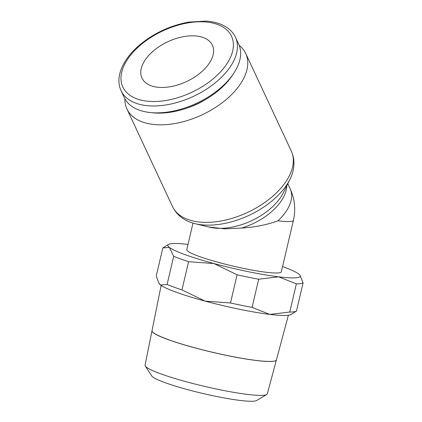 <?xml version="1.0" encoding="UTF-8"?>
<svg xmlns="http://www.w3.org/2000/svg" width="422" height="422" viewBox="0 0 422 422"><rect width="100%" height="100%" fill="white"/><g stroke="black" fill="none" stroke-linecap="round" stroke-linejoin="round"><path stroke-width="0.63" d="M168.209 339.589A63.891 7.2 13.2 0 0 235.808 357.191A63.891 7.2 13.2 0 0 276.426 359.876L288.379 315.266M152.01 330.748L145.062 365.188A62.783 7.074 13.2 0 0 145.3 366.064L151.73 375.944A54.211 6.108 13.2 0 0 165.266 382.728A54.211 6.108 13.2 0 0 219.783 397.118A54.211 6.108 13.2 0 0 256.565 400.531L266.715 394.544A62.783 7.074 13.2 0 0 267.316 393.863L276.41 359.924A63.891 7.2 -166.8 0 1 276.41 359.924A63.891 7.2 -166.8 0 1 235.798 357.239A63.891 7.2 -166.8 0 1 168.199 339.636A63.891 7.2 -166.8 0 1 152.01 330.748A63.891 7.2 -166.8 0 1 152.02 330.684M145.3 366.064A62.783 7.074 13.2 0 0 160.977 373.924A62.783 7.074 13.2 0 0 224.114 390.593A62.783 7.074 13.2 0 0 266.715 394.544M181.961 289.893A72.842 8.208 -166.8 0 1 173.88 287.118A72.842 8.208 -166.8 0 1 167.086 284.507L160.555 284.992A67.984 7.659 13.2 0 0 176.28 292.251A67.984 7.659 13.2 0 0 205.124 301.123L181.961 289.893L188.571 261.703L213.938 263.539A67.984 7.659 -166.8 0 1 185.094 254.666A67.984 7.659 -166.8 0 1 169.37 247.413A67.984 7.659 -166.8 0 1 168.494 244.433A67.984 7.659 -166.8 0 1 188.006 244.396M158.872 283.051L159.284 283.705A67.984 7.659 13.2 0 0 160.555 284.992L158.872 283.051L156.23 276.083L162.839 247.899L169.37 247.413L173.695 256.323A72.842 8.208 13.2 0 0 180.495 258.934A72.842 8.208 13.2 0 0 188.571 261.703M282.561 266.577A67.984 7.659 -166.8 0 1 283.025 266.741A67.984 7.659 -166.8 0 1 298.75 273.999A67.984 7.659 -166.8 0 1 300.021 275.281A67.984 7.659 -166.8 0 1 278.625 276.832A67.984 7.659 -166.8 0 1 213.938 263.539L237.101 274.775A72.842 8.208 13.2 0 0 258.691 279.211L278.625 276.832L296.36 283.853A72.842 8.208 13.2 0 0 303.075 282.909L300.021 275.281M208.769 226.989L224.726 228.856L241.516 228.065C255.083 227.221 267.231 224.789 277.961 220.775A48.562 5.47 13.2 0 0 293.406 220.347L281.337 271.794A48.562 5.47 -166.8 0 1 250.541 269.785A48.562 5.47 -166.8 0 1 199.084 256.391A48.562 5.47 -166.8 0 1 186.782 249.618L192.991 223.132M121.082 90.725L124.3 97.614A63.131 35.743 -25 0 0 139.218 110.116A63.131 35.743 -25 0 0 150.316 112.558A63.131 35.743 -25 0 0 233.456 73.718A63.131 35.743 -25 0 0 238.694 44.178L235.476 37.289A63.131 35.743 -25 0 1 219.662 78.983A63.131 35.743 -25 0 1 136 103.226A63.131 35.743 -25 0 1 121.082 90.725C118.36 84.722 118.207 78.081 120.618 70.801C123.393 62.72 128.789 54.944 136.818 47.464C151.593 34.235 168.905 25.784 188.755 22.102L205.941 21.1C211.348 21.448 216.217 22.471 220.542 24.17C227.648 26.992 232.627 31.365 235.476 37.289M124.896 98.79A65.558 37.115 -25 0 0 126.927 108.976A65.558 37.115 -25 0 0 142.42 121.963A65.558 37.115 -25 0 0 216.671 106.666A65.558 37.115 -25 0 0 245.72 53.489A65.558 37.115 -25 0 0 239.211 45.391M291.291 151.05A65.558 37.115 -25 0 1 274.87 194.347A65.558 37.115 -25 0 1 187.99 219.519A65.558 37.115 -25 0 1 172.498 206.537C175.415 212.561 179.999 217.198 186.25 220.453A64.255 36.376 -25 0 0 190.554 222.336A64.255 36.376 -25 0 0 195.001 223.665A64.255 36.376 -25 0 0 275.714 197.665A64.255 36.376 -25 0 0 289.988 179.297A64.255 36.376 -25 0 0 293.142 170.525C294.661 163.641 294.044 157.148 291.291 151.05L245.72 53.489M195.001 223.665L209.607 227.194A49.859 28.232 -25 0 0 272.243 207.012A49.859 28.232 -25 0 0 283.315 192.764L289.988 179.297M203.198 37.516A38.85 21.997 155 0 1 212.377 45.207A38.85 21.997 155 0 1 195.159 76.72A38.85 21.997 155 0 1 151.16 85.782A38.85 21.997 155 0 1 141.982 78.091A38.85 21.997 155 0 1 159.194 46.578A38.85 21.997 155 0 1 203.198 37.516M188.291 107.61A44.674 25.294 -25 0 0 205.292 99.671M150.316 112.558L152.975 112.832A59.971 33.955 -25 0 0 231.963 75.939L233.456 73.718M269.811 314.416A67.984 7.659 13.2 0 0 290.811 314.554L296.466 311.093A72.842 8.208 -166.8 0 1 289.75 312.043L269.811 314.416L252.076 307.395A72.842 8.208 -166.8 0 1 230.486 302.959L205.124 301.123A67.984 7.659 13.2 0 0 269.811 314.416M237.101 274.775L230.486 302.959M252.076 307.395L258.691 279.211M296.36 283.853L289.75 312.043M296.466 311.093L303.075 282.909M173.695 256.323L167.086 284.507M161.146 285.425L152.025 330.653A63.891 7.2 13.2 0 0 168.22 339.541M137.862 47.422A59.971 33.955 -25 0 0 137.013 98.906A59.971 33.955 -25 0 0 216.491 75.881A59.971 33.955 -25 0 0 217.346 24.392A59.971 33.955 -25 0 0 137.862 47.422M241.516 228.07A48.562 27.493 -25 0 0 273.081 210.33A48.562 27.493 -25 0 0 286.749 185.833M277.961 220.775A48.562 27.493 -25 0 0 290.125 188.703L287.793 183.723M172.498 206.537L126.927 108.976M293.406 220.347A48.562 48.562 0 0 0 290.125 188.703M168.494 244.433L163.114 247.725"/></g></svg>
